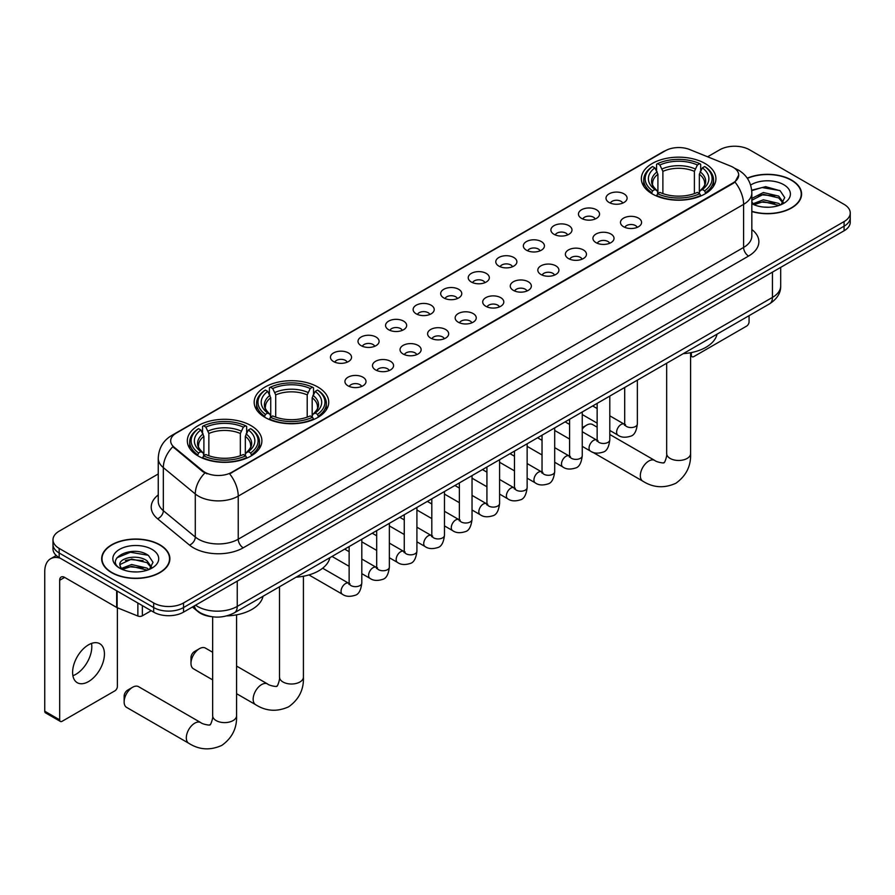 <?xml version="1.0" encoding="UTF-8"?>
<svg xmlns="http://www.w3.org/2000/svg" width="895" height="895" viewBox="0 0 895 895"><rect width="100%" height="100%" fill="white"/><g stroke="black" fill="none" stroke-linecap="round" stroke-linejoin="round"><path stroke-width="1.34" d="M317.826 387.009A37.277 21.525 0 0 0 277.193 382.344A37.277 21.525 0 0 0 254.18 402.224A37.277 21.525 0 0 0 265.099 417.439A37.277 21.525 0 0 0 305.732 422.116A37.277 21.525 0 0 0 328.745 402.224A37.277 21.525 0 0 0 317.826 387.009M250.969 425.595A37.277 21.525 0 0 0 210.347 420.93A37.277 21.525 0 0 0 187.323 440.821A37.277 21.525 0 0 0 198.242 456.036A37.277 21.525 0 0 0 238.875 460.701A37.277 21.525 0 0 0 261.888 440.821A37.277 21.525 0 0 0 250.969 425.595M704.991 163.472A37.277 21.525 0 0 0 664.37 158.807A37.277 21.525 0 0 0 641.357 178.687A37.277 21.525 0 0 0 652.276 193.913A37.277 21.525 0 0 0 692.898 198.578A37.277 21.525 0 0 0 715.922 178.687A37.277 21.525 0 0 0 704.991 163.472M609.103 202.471A10.55 6.097 180 0 1 607 200.748A10.55 6.097 180 0 1 610.502 193.175A10.55 6.097 180 0 1 624.016 193.857A10.55 6.097 180 0 1 626.108 200.748A10.55 6.097 180 0 1 609.103 202.471M622.73 203.098A6.332 3.658 0 0 0 621.04 201.319A6.332 3.658 0 0 0 614.798 200.391A6.332 3.658 0 0 0 610.379 203.098M581.537 218.38A10.55 6.097 180 0 1 579.445 216.657A10.55 6.097 180 0 1 582.947 209.083A10.55 6.097 180 0 1 596.462 209.766A10.55 6.097 180 0 1 598.554 216.657A10.55 6.097 180 0 1 581.537 218.38M595.175 219.006A6.332 3.658 0 0 0 593.474 217.228A6.332 3.658 0 0 0 587.243 216.299A6.332 3.658 0 0 0 582.824 219.006M553.983 234.289A10.55 6.097 180 0 1 551.891 232.566A10.55 6.097 180 0 1 555.392 224.992A10.55 6.097 180 0 1 568.907 225.674A10.55 6.097 180 0 1 570.999 232.566A10.55 6.097 180 0 1 553.983 234.289M567.62 234.915A6.332 3.658 0 0 0 565.92 233.136A6.332 3.658 0 0 0 559.688 232.208A6.332 3.658 0 0 0 555.269 234.915M526.428 250.197A10.55 6.097 180 0 1 524.336 248.474A10.55 6.097 180 0 1 527.826 240.9A10.55 6.097 180 0 1 541.352 241.583A10.55 6.097 180 0 1 543.444 248.474A10.55 6.097 180 0 1 526.428 250.197M540.065 250.824A6.332 3.658 0 0 0 538.365 249.045A6.332 3.658 0 0 0 532.133 248.116A6.332 3.658 0 0 0 527.714 250.824M498.873 266.106A10.55 6.097 180 0 1 496.781 264.383A10.55 6.097 180 0 1 500.271 256.809A10.55 6.097 180 0 1 513.797 257.491A10.55 6.097 180 0 1 515.889 264.383A10.55 6.097 180 0 1 498.873 266.106M512.511 266.732A6.332 3.658 0 0 0 510.81 264.954A6.332 3.658 0 0 0 504.579 264.036A6.332 3.658 0 0 0 500.16 266.732M471.318 282.014A10.55 6.097 180 0 1 469.226 280.292A10.55 6.097 180 0 1 472.717 272.718A10.55 6.097 180 0 1 486.242 273.4A10.55 6.097 180 0 1 488.334 280.292A10.55 6.097 180 0 1 471.318 282.014M484.956 282.652A6.332 3.658 0 0 0 483.255 280.862A6.332 3.658 0 0 0 477.024 279.945A6.332 3.658 0 0 0 472.605 282.652M443.763 297.923A10.55 6.097 180 0 1 441.671 296.2A10.55 6.097 180 0 1 445.162 288.626A10.55 6.097 180 0 1 458.687 289.309A10.55 6.097 180 0 1 460.78 296.2A10.55 6.097 180 0 1 443.763 297.923M457.401 298.561A6.332 3.658 0 0 0 455.7 296.771A6.332 3.658 0 0 0 449.469 295.853A6.332 3.658 0 0 0 445.05 298.561M416.209 313.832A10.55 6.097 180 0 1 414.116 312.109A10.55 6.097 180 0 1 417.607 304.535A10.55 6.097 180 0 1 431.133 305.217A10.55 6.097 180 0 1 433.225 312.109A10.55 6.097 180 0 1 416.209 313.832M429.846 314.469A6.332 3.658 0 0 0 428.146 312.691A6.332 3.658 0 0 0 421.903 311.762A6.332 3.658 0 0 0 417.495 314.469M388.654 329.74A10.55 6.097 180 0 1 386.562 328.017A10.55 6.097 180 0 1 390.052 320.444A10.55 6.097 180 0 1 403.578 321.126A10.55 6.097 180 0 1 405.67 328.017A10.55 6.097 180 0 1 388.654 329.74M402.291 330.378A6.332 3.658 0 0 0 400.591 328.599A6.332 3.658 0 0 0 394.348 327.671A6.332 3.658 0 0 0 389.94 330.378M361.099 345.649A10.55 6.097 180 0 1 359.007 343.926A10.55 6.097 180 0 1 362.497 336.352A10.55 6.097 180 0 1 376.012 337.035A10.55 6.097 180 0 1 378.115 343.926A10.55 6.097 180 0 1 361.099 345.649M374.736 346.287A6.332 3.658 0 0 0 373.036 344.508A6.332 3.658 0 0 0 366.793 343.579A6.332 3.658 0 0 0 362.385 346.287M333.544 361.558A10.55 6.097 180 0 1 331.441 359.835A10.55 6.097 180 0 1 334.943 352.272A10.55 6.097 180 0 1 348.457 352.943A10.55 6.097 180 0 1 350.56 359.835A10.55 6.097 180 0 1 333.544 361.558M347.182 362.195A6.332 3.658 0 0 0 345.481 360.416A6.332 3.658 0 0 0 339.239 359.488A6.332 3.658 0 0 0 334.819 362.195M623.569 226.737A10.55 6.097 180 0 1 621.477 225.014A10.55 6.097 180 0 1 624.978 217.44A10.55 6.097 180 0 1 638.493 218.123A10.55 6.097 180 0 1 640.585 225.014A10.55 6.097 180 0 1 623.569 226.737M637.206 227.364A6.332 3.658 0 0 0 635.506 225.585A6.332 3.658 0 0 0 629.274 224.656A6.332 3.658 0 0 0 624.855 227.364M596.014 242.646A10.55 6.097 180 0 1 593.922 240.923A10.55 6.097 180 0 1 597.412 233.349A10.55 6.097 180 0 1 610.938 234.031A10.55 6.097 180 0 1 613.03 240.923A10.55 6.097 180 0 1 596.014 242.646M609.652 243.272A6.332 3.658 0 0 0 607.951 241.493A6.332 3.658 0 0 0 601.72 240.565A6.332 3.658 0 0 0 597.301 243.272M568.459 258.554A10.55 6.097 180 0 1 566.367 256.831A10.55 6.097 180 0 1 569.858 249.257A10.55 6.097 180 0 1 583.383 249.94A10.55 6.097 180 0 1 585.475 256.831A10.55 6.097 180 0 1 568.459 258.554M582.097 259.181A6.332 3.658 0 0 0 580.396 257.402A6.332 3.658 0 0 0 574.165 256.473A6.332 3.658 0 0 0 569.746 259.181M540.904 274.463A10.55 6.097 180 0 1 538.812 272.74A10.55 6.097 180 0 1 542.303 265.166A10.55 6.097 180 0 1 555.829 265.849A10.55 6.097 180 0 1 557.921 272.74A10.55 6.097 180 0 1 540.904 274.463M554.542 275.089A6.332 3.658 0 0 0 552.841 273.311A6.332 3.658 0 0 0 546.61 272.382A6.332 3.658 0 0 0 542.191 275.089M513.35 290.372A10.55 6.097 180 0 1 511.258 288.649A10.55 6.097 180 0 1 514.748 281.075A10.55 6.097 180 0 1 528.274 281.757A10.55 6.097 180 0 1 530.366 288.649A10.55 6.097 180 0 1 513.35 290.372M526.987 290.998A6.332 3.658 0 0 0 525.287 289.219A6.332 3.658 0 0 0 519.044 288.302A6.332 3.658 0 0 0 514.636 290.998M485.795 306.28A10.55 6.097 180 0 1 483.703 304.557A10.55 6.097 180 0 1 487.193 296.983A10.55 6.097 180 0 1 500.719 297.666A10.55 6.097 180 0 1 502.811 304.557A10.55 6.097 180 0 1 485.795 306.28M499.432 306.918A6.332 3.658 0 0 0 497.732 305.128A6.332 3.658 0 0 0 491.489 304.21A6.332 3.658 0 0 0 487.081 306.918M458.24 322.189A10.55 6.097 180 0 1 456.148 320.466A10.55 6.097 180 0 1 459.638 312.892A10.55 6.097 180 0 1 473.164 313.574A10.55 6.097 180 0 1 475.256 320.466A10.55 6.097 180 0 1 458.24 322.189M471.878 322.826A6.332 3.658 0 0 0 470.177 321.036A6.332 3.658 0 0 0 463.934 320.119A6.332 3.658 0 0 0 459.527 322.826M430.685 338.097A10.55 6.097 180 0 1 428.593 336.375A10.55 6.097 180 0 1 432.084 328.801A10.55 6.097 180 0 1 445.598 329.483A10.55 6.097 180 0 1 447.701 336.375A10.55 6.097 180 0 1 430.685 338.097M444.323 338.735A6.332 3.658 0 0 0 442.622 336.956A6.332 3.658 0 0 0 436.38 336.028A6.332 3.658 0 0 0 431.972 338.735M403.13 354.006A10.55 6.097 180 0 1 401.027 352.283A10.55 6.097 180 0 1 404.529 344.709A10.55 6.097 180 0 1 418.043 345.392A10.55 6.097 180 0 1 420.147 352.283A10.55 6.097 180 0 1 403.13 354.006M416.757 354.644A6.332 3.658 0 0 0 415.067 352.865A6.332 3.658 0 0 0 408.825 351.936A6.332 3.658 0 0 0 404.406 354.644M375.564 369.915A10.55 6.097 180 0 1 373.472 368.192A10.55 6.097 180 0 1 376.974 360.629A10.55 6.097 180 0 1 390.488 361.3A10.55 6.097 180 0 1 392.581 368.192A10.55 6.097 180 0 1 375.564 369.915M389.202 370.552A6.332 3.658 0 0 0 387.513 368.774A6.332 3.658 0 0 0 381.27 367.845A6.332 3.658 0 0 0 376.851 370.552M348.01 385.823A10.55 6.097 180 0 1 345.917 384.1A10.55 6.097 180 0 1 349.419 376.538A10.55 6.097 180 0 1 362.934 377.209A10.55 6.097 180 0 1 365.026 384.1A10.55 6.097 180 0 1 348.01 385.823M361.647 386.461A6.332 3.658 0 0 0 359.947 384.682A6.332 3.658 0 0 0 353.715 383.754A6.332 3.658 0 0 0 349.296 386.461M730.611 166.09A18.996 10.964 180 0 1 733.15 167.32A18.996 10.964 180 0 1 738.711 175.073A18.996 10.964 180 0 1 733.15 182.826L231.771 472.291A18.996 10.964 180 0 1 202.785 470.826L174.111 447.187A18.996 10.964 180 0 1 170.676 440.899A18.996 10.964 180 0 1 176.237 433.135L665.332 150.763A18.996 10.964 180 0 1 689.653 149.532L730.611 166.09M211.433 616.644A21.1 12.183 180 0 1 198.075 611.665L192.425 607.011M751.834 211.533A34.111 19.701 0 0 0 801.584 194.025A34.111 19.701 0 0 0 791.594 180.096A34.111 19.701 0 0 0 747.247 178.161M159.903 544.809A34.111 19.701 0 0 0 122.716 540.535A34.111 19.701 0 0 0 101.661 558.737A34.111 19.701 0 0 0 111.651 572.666A34.111 19.701 0 0 0 148.827 576.928A34.111 19.701 0 0 0 169.893 558.737A34.111 19.701 0 0 0 159.903 544.809M738.711 175.073L734.985 182.054L733.15 183.397L229.635 473.824A24.624 14.219 60 0 1 238.238 496.132A28.137 16.244 180 0 1 198.444 496.132A28.137 16.244 180 0 1 195.289 493.962L163.337 467.615A28.137 16.244 180 0 1 158.247 458.296L158.247 501.368A28.137 16.244 0 0 0 163.337 510.687L195.289 537.034A28.137 16.244 0 0 0 198.444 539.204A28.137 16.244 0 0 0 238.238 539.204L743.6 247.445A28.137 16.244 0 0 0 751.834 235.956L751.834 192.873A28.137 16.244 180 0 1 743.6 204.362A24.624 14.219 -120 0 0 734.985 182.054M158.247 473.97L59.171 531.16A21.1 12.183 0 0 0 52.995 539.786L52.995 548.971A21.1 12.183 0 0 0 59.171 557.585L153.683 612.146L153.683 607.548A21.1 12.183 0 0 0 183.52 607.548L844.074 226.189A21.1 12.183 0 0 0 850.25 217.574A21.1 12.183 0 0 1 844.074 226.189L183.52 607.548A21.1 12.183 0 0 1 153.683 607.548L59.171 552.987L153.683 607.548L153.683 602.962A21.1 12.183 0 0 0 183.52 602.962L844.074 221.591A21.1 12.183 0 0 0 850.25 212.976A21.1 12.183 0 0 0 844.074 204.362L749.562 149.801A21.1 12.183 0 0 0 719.714 149.801L707.609 156.793M52.995 544.373A21.1 12.183 0 0 0 59.171 552.987A21.1 12.183 0 0 1 52.995 544.373M207.047 473.824L202.785 471.665L172.824 446.717A24.624 16.468 129.5 0 0 163.337 467.615L163.337 510.687A7.037 4.71 -50.5 0 1 157.576 518.764A35.173 20.305 180 0 1 158.247 494.935M52.995 539.786A21.1 12.183 0 0 0 59.171 548.4L153.683 602.962M153.683 612.146A21.1 12.183 0 0 0 183.52 612.146L844.074 230.787A21.1 12.183 0 0 0 850.25 222.173L850.25 212.976M751.834 211.309A33.764 19.489 0 0 0 801.238 194.025A33.764 19.489 0 0 0 791.348 180.242A33.764 19.489 0 0 0 747.381 178.362M763.659 207.081L768.962 207.237M753.12 203.713L763.357 199.809L778.706 203.4L780.563 204.899M754.06 204.698L763.357 201.632L779.042 205.458M751.834 201.431A15.897 9.174 0 0 0 754.194 204.821M751.834 198.422L763.357 192.514L778.706 196.106L783.282 202.415M751.834 200.245L763.357 194.338L778.706 197.929L782.912 202.897M751.99 203.78L752.807 204.284M751.834 203.713A22.934 13.235 0 0 0 783.684 203.389A22.934 13.235 0 0 0 783.684 184.661A22.934 13.235 0 0 0 750.614 185.052M781.111 204.664L784.702 197.616L780.16 190.769L765.672 186.663L751.699 190.187M753.277 204.429L751.834 202.729M751.733 190.613L762.104 187.547L779.847 190.557M757.047 195.748L762.104 194.841L774.779 195.927M757.047 203.042L762.104 202.136L774.779 203.221M690.593 354.688L691.365 355.136A3.513 2.036 120 0 0 692.092 356.747A3.513 2.036 120 0 0 693.86 356.568L746.575 326.127A3.513 2.036 120 0 0 749.07 321.82L749.07 315.666M691.365 355.136L691.365 352.563M111.897 572.52A33.764 19.489 0 0 0 148.693 576.738A33.764 19.489 0 0 0 169.535 558.737A33.764 19.489 0 0 0 159.646 544.954A33.764 19.489 0 0 0 122.85 540.725A33.764 19.489 0 0 0 102.008 558.737A33.764 19.489 0 0 0 111.897 572.52M131.957 571.793L137.259 571.95M121.418 568.426L131.654 564.521L147.015 568.112L148.872 569.6M122.369 569.41L131.654 566.345L147.351 570.16M121.586 569.13L119.941 565.282A15.897 9.174 0 0 0 122.503 569.533M151.579 567.128L147.015 560.818C137.472 553.692 117.838 558.088 119.941 565.282L119.874 564.577M119.975 565.506L120.422 564.32L131.654 559.051L147.015 562.642L151.221 567.598M149.42 569.377L153.011 562.317L148.469 555.471C132.382 543.914 103.786 559.151 120.299 568.493L121.116 568.996M151.993 549.373A22.934 13.235 0 0 0 119.561 549.373A22.934 13.235 0 0 0 119.561 568.09A22.934 13.235 0 0 0 151.993 568.09A22.934 13.235 0 0 0 151.993 549.373M116.943 557.775L130.413 552.249L148.156 555.269M125.356 560.46L130.413 559.543L143.077 560.628M125.356 567.754L130.413 566.837L143.077 567.922M597.144 427.183L592.591 424.554A11.959 6.903 120 0 0 586.617 425.147L582.253 427.665L586.617 425.147A11.959 6.903 120 0 0 582.253 429.063M651.605 193.51L652.6 190.848A33.484 19.332 0 0 1 652.6 166.537L654.905 167.857A30.251 17.464 0 0 0 654.905 189.516L657.176 190.814L657.914 193.521M657.914 192.414L657.914 174.234L654.905 167.857M656.572 170.744L656.572 164.232L657.579 163.662A33.484 19.332 0 0 1 699.689 163.662L697.395 164.993A30.251 17.464 0 0 0 659.884 164.993L662.882 171.359L662.882 193.6M694.386 193.6L694.386 171.359L697.395 164.993M683.288 353.648A38.686 22.341 0 0 0 717.04 334.148M656.572 195.446A34.894 20.149 0 0 0 700.696 195.446L699.689 193.723A33.484 19.332 0 0 1 657.579 193.723L656.572 196.039M700.696 196.039L700.696 195.446M652.6 166.537L651.605 167.108A34.894 20.149 0 0 0 643.74 179.839A34.894 20.149 0 0 0 651.605 192.57M699.689 163.662L700.696 164.232L700.696 170.744M657.579 193.723L659.884 192.391A30.251 17.464 0 0 0 697.395 192.391L699.689 193.723M654.905 189.516L652.6 190.848M659.884 164.993L657.579 163.662M657.176 171.784A27.051 15.618 0 0 0 657.176 190.814L657.31 190.892C653.462 187.178 651.896 184.661 652.612 183.33A26.022 15.025 0 0 1 657.914 174.234M705.663 192.57A34.894 20.149 0 0 0 713.528 179.839A34.894 20.149 0 0 0 705.663 167.108L704.667 166.537A33.484 19.332 0 0 1 704.667 190.848L705.663 193.51M704.667 190.848L702.362 189.516A30.251 17.464 0 0 0 702.362 167.857L704.667 166.537M702.362 167.857L699.353 174.234L699.353 192.414L700.091 190.814L702.362 189.516M699.353 174.234A26.022 15.025 0 0 1 704.656 183.33C705.372 184.661 703.806 187.189 699.968 190.892L700.091 190.814A27.051 15.618 0 0 0 700.091 171.784M699.353 193.521L699.353 192.414M190.982 663.329L190.982 657.579A4.923 2.842 -60 0 1 194.472 651.549L199.44 648.674A11.959 6.903 120 0 0 190.982 663.329A11.959 6.903 120 0 0 193.465 668.8L212.652 679.876M264.428 417.048L265.423 414.385A33.484 19.332 0 0 1 265.423 390.063L267.728 391.395A30.251 17.464 0 0 0 267.728 413.054L269.999 414.351L270.737 417.059M270.737 415.951L270.737 397.772L267.728 391.395M269.406 394.281L269.406 387.77L270.402 387.199A33.484 19.332 0 0 1 312.523 387.199L310.218 388.519A30.251 17.464 0 0 0 272.706 388.519L275.716 394.896L275.716 417.137M307.209 417.137L307.209 394.896L310.218 388.519M296.111 577.174A38.686 22.341 0 0 0 329.863 557.686M269.406 418.983A34.894 20.149 0 0 0 313.518 418.983L312.523 417.249A33.484 19.332 0 0 1 270.402 417.249L269.406 419.576M313.518 419.576L313.518 418.983M265.423 390.063L264.428 390.634A34.894 20.149 0 0 0 256.574 403.376A34.894 20.149 0 0 0 264.428 416.108M312.523 387.199L313.518 387.77L313.518 394.281M270.402 417.249L272.706 415.929A30.251 17.464 0 0 0 310.218 415.929L312.523 417.249M267.728 413.054L265.423 414.385M272.706 388.519L270.402 387.199M269.999 395.31A27.051 15.618 0 0 0 269.999 414.351L270.133 414.43C266.285 410.715 264.719 408.187 265.435 406.856A26.022 15.025 0 0 1 270.737 397.772M318.497 416.108A34.894 20.149 0 0 0 326.351 403.376A34.894 20.149 0 0 0 318.497 390.634L317.49 390.063A33.484 19.332 0 0 1 317.49 414.385L318.497 417.048M317.49 414.385L315.185 413.054A30.251 17.464 0 0 0 315.185 391.395L317.49 390.063M315.185 391.395L312.176 397.772L312.176 415.951L312.914 414.351L315.185 413.054M312.176 397.772A26.022 15.025 0 0 1 317.49 406.856C318.195 408.198 316.629 410.715 312.791 414.43L312.914 414.351A27.051 15.618 0 0 0 312.914 395.31M312.176 417.059L312.176 415.951M212.652 652.265L205.425 648.092A11.959 6.903 120 0 0 199.44 648.674L194.472 651.549M124.136 701.915L124.136 696.176A4.923 2.842 -60 0 1 127.616 690.146L132.594 687.27A11.959 6.903 120 0 0 124.136 701.915A11.959 6.903 120 0 0 126.609 707.397L188.789 743.286A11.959 6.903 -60 0 1 186.954 733.71A11.959 6.903 -60 0 1 194.763 723.171A11.959 6.903 -60 0 1 200.748 722.578C202.113 724.212 211.175 725.856 209.889 724.67C210.269 726.371 213.379 717.7 212.652 715.709A11.959 6.903 180 0 0 216.154 720.587A11.959 6.903 180 0 0 233.069 720.587A11.959 6.903 180 0 0 236.571 715.709C237.074 728.082 232.174 737.972 221.848 745.378C210.269 750.614 199.249 749.92 188.789 743.286M197.582 455.644L198.578 452.982A33.484 19.332 0 0 1 198.578 428.66L200.883 429.992A30.251 17.464 0 0 0 200.883 451.651L203.154 452.937L203.892 455.656M203.892 454.548L203.892 436.368L200.883 429.992M202.55 432.878L202.55 426.367L203.557 425.796A33.484 19.332 0 0 1 245.666 425.796L243.362 427.116A30.251 17.464 0 0 0 205.85 427.116L208.859 433.493L208.859 455.734M240.352 455.734L240.352 433.493L243.362 427.116M226.827 615.894A38.686 22.341 0 0 0 263.018 596.283M202.55 457.58A34.894 20.149 0 0 0 246.662 457.58L245.666 455.846A33.484 19.332 0 0 1 203.557 455.846L202.55 458.173M246.662 458.173L246.662 457.58M198.578 428.66L197.582 429.231A34.894 20.149 0 0 0 189.718 441.973A34.894 20.149 0 0 0 197.582 454.705M245.666 425.796L246.662 426.367L246.662 432.878M203.557 455.846L205.85 454.526A30.251 17.464 0 0 0 243.362 454.526L245.666 455.846M200.883 451.651L198.578 452.982M205.85 427.116L203.557 425.796M203.154 433.907A27.051 15.618 0 0 0 203.154 452.937L203.277 453.027C199.44 449.312 197.873 446.784 198.578 445.453A26.022 15.025 0 0 1 203.892 436.368M251.64 454.705A34.894 20.149 0 0 0 259.494 441.973A34.894 20.149 0 0 0 251.64 429.231L250.645 428.66A33.484 19.332 0 0 1 250.645 452.982L251.64 455.644M250.645 452.982L248.34 451.651A30.251 17.464 0 0 0 248.34 429.992L250.645 428.66M248.34 429.992L245.331 436.368L245.331 454.548L246.069 452.937L248.34 451.651M245.331 436.368A26.022 15.025 0 0 1 250.634 445.453C251.35 446.795 249.783 449.312 245.935 453.027L246.069 452.937A27.051 15.618 0 0 0 246.069 433.907M245.331 455.656L245.331 454.548M200.748 722.578L138.568 686.678A11.959 6.903 120 0 0 132.594 687.27L127.616 690.146M91.525 643.427A22.509 13 -60 0 1 75.896 674.293A22.509 13 -60 0 1 72.887 675.703M88.516 681.587A22.509 13 120 0 0 103.227 661.752A22.509 13 120 0 0 99.781 643.718A22.509 13 120 0 0 88.516 644.825A22.509 13 120 0 0 73.815 664.661A22.509 13 120 0 0 77.261 682.706A22.509 13 120 0 0 88.516 681.587M142.361 605.613L142.361 615.805L151.188 610.714M60.222 558.189A28.137 16.244 -120 0 0 50.579 558.771A28.137 16.244 -120 0 0 44.75 571.659L44.75 711.223L59.674 719.837L59.674 580.273A7.037 4.061 60 0 1 61.128 577.051A7.037 4.061 60 0 1 64.641 577.398L116.652 607.425L116.652 590.767M59.674 719.837A3.513 2.036 120 0 0 60.401 721.448L45.477 712.834A3.513 2.036 -60 0 1 44.75 711.223M60.401 721.448A3.513 2.036 120 0 0 62.158 721.269L114.884 690.839A3.513 2.036 120 0 0 117.368 686.532L117.368 607.75M142.361 615.805A3.513 2.036 180 0 1 137.864 616.04L117.122 607.66A3.513 2.036 180 0 1 116.652 607.425M174.111 447.187L174.111 448.015M202.785 470.826L202.785 471.665M231.771 472.291L231.771 472.862M733.15 182.826L733.15 183.397M243.216 547.818A7.037 4.061 60 0 1 238.238 539.204L238.238 496.132L743.6 204.362L743.6 247.445A7.037 4.061 60 0 0 748.567 256.059L243.216 547.818A35.173 20.305 180 0 1 193.477 547.818A35.173 20.305 180 0 1 189.527 545.111L157.576 518.764M751.834 192.873C751.364 182.759 746.911 175.174 738.498 170.117L734.94 168.394A24.624 11.534 112 0 0 734.616 168.271M174.145 434.578A24.624 14.219 -120 0 0 171.594 435.541C163.17 440.586 158.728 448.171 158.247 458.296M171.594 435.541L663.262 151.669A24.624 14.219 60 0 1 665.13 150.875M204.888 472.963A24.624 16.468 129.5 0 0 195.289 493.962L195.289 537.034A7.037 4.71 -50.5 0 1 189.527 545.111M751.834 229.512A35.173 20.305 180 0 1 748.567 256.059M183.52 602.962L183.52 612.146M844.074 221.591L844.074 230.787M59.171 548.4L59.171 557.585M195.558 605.199A28.137 16.244 0 0 0 197.448 606.407A28.137 16.244 0 0 0 237.242 606.407L772.441 297.408A28.137 16.244 0 0 0 780.686 285.919C780.887 292.9 777.173 298.885 769.532 303.853L234.333 612.84A14.074 8.122 60 0 0 237.242 606.407L237.242 581.135M772.441 272.136L772.441 297.408A14.074 8.122 60 0 1 769.532 303.853M194.416 605.859A14.074 9.409 129.5 0 0 196.878 610.435L192.604 606.911M690.593 352.708L690.593 453.575A11.959 6.903 180 0 1 687.091 458.453A11.959 6.903 180 0 1 670.176 458.453A11.959 6.903 180 0 1 666.674 453.575C667.401 455.566 664.303 464.236 663.911 462.536C665.198 463.722 656.136 462.077 654.771 460.444L609.808 434.489M690.593 453.575C691.108 465.948 686.197 475.838 675.87 483.255C664.303 488.491 653.283 487.797 642.811 481.163A11.959 6.903 -60 0 1 640.977 471.575A11.959 6.903 -60 0 1 648.785 461.037A11.959 6.903 -60 0 1 654.771 460.444M694.386 171.359A26.022 15.025 0 0 0 662.882 171.359M695.113 168.909A27.051 15.618 0 0 0 662.155 168.909M303.416 576.246L303.416 677.112A11.959 6.903 180 0 1 299.914 681.99A11.959 6.903 180 0 1 282.999 681.99A11.959 6.903 180 0 1 279.497 677.112C280.224 679.104 277.126 687.774 276.734 686.073C278.021 687.259 268.959 685.615 267.594 683.981L236.571 666.07M303.416 677.112C303.931 689.486 299.019 699.375 288.693 706.781C277.126 712.017 266.106 711.324 255.634 704.689A11.959 6.903 -60 0 1 253.8 695.113A11.959 6.903 -60 0 1 261.62 684.574A11.959 6.903 -60 0 1 267.594 683.981M307.209 394.896A26.022 15.025 0 0 0 275.716 394.896M307.947 392.446A27.051 15.618 0 0 0 274.978 392.446M240.352 433.493A26.022 15.025 0 0 0 208.859 433.493M241.091 431.032A27.051 15.618 0 0 0 208.121 431.032M637.363 380.151L637.363 423.906A6.332 3.658 180 0 1 635.215 426.647A6.332 3.658 180 0 1 626.556 426.49A6.332 3.658 180 0 1 624.699 423.906L624.497 425.282L625.068 424.812M637.363 423.906C636.502 431.256 634.219 435.362 630.539 436.223C625.303 437.845 621.096 437.487 617.919 435.138A6.332 3.658 -60 0 1 616.946 430.059A6.332 3.658 -60 0 1 621.085 424.487A6.332 3.658 -60 0 1 621.365 424.331A6.332 3.658 -60 0 1 624.251 424.174L625.538 424.678M609.808 396.06L609.808 439.814A6.332 3.658 180 0 1 607.66 442.555A6.332 3.658 180 0 1 599.001 442.398A6.332 3.658 180 0 1 597.144 439.814L596.943 441.19L597.513 440.72M609.808 439.814C608.936 447.164 606.665 451.281 602.984 452.132C597.748 453.754 593.542 453.396 590.364 451.046A6.332 3.658 -60 0 1 589.391 445.967A6.332 3.658 -60 0 1 593.53 440.396A6.332 3.658 -60 0 1 593.81 440.239A6.332 3.658 -60 0 1 596.697 440.083L597.983 440.586M582.253 411.968L582.253 455.723A6.332 3.658 180 0 1 580.105 458.464A6.332 3.658 180 0 1 571.446 458.307A6.332 3.658 180 0 1 569.589 455.723L569.388 457.099L569.958 456.629M582.253 455.723C581.381 463.084 579.11 467.19 575.418 468.051C570.193 469.662 565.987 469.304 562.81 466.955A6.332 3.658 -60 0 1 561.836 461.876A6.332 3.658 -60 0 1 565.976 456.305A6.332 3.658 -60 0 1 566.255 456.148A6.332 3.658 -60 0 1 569.142 455.991L570.428 456.495M554.699 427.877L554.699 471.631A6.332 3.658 180 0 1 552.551 474.384A6.332 3.658 180 0 1 543.891 474.216A6.332 3.658 180 0 1 542.034 471.631L541.833 473.007L542.392 472.538M554.699 471.631C553.826 478.993 551.555 483.099 547.863 483.96C542.639 485.571 538.432 485.213 535.255 482.864A6.332 3.658 -60 0 1 534.281 477.785A6.332 3.658 -60 0 1 538.421 472.213A6.332 3.658 -60 0 1 538.7 472.057A6.332 3.658 -60 0 1 541.587 471.9L542.873 472.403M527.144 443.797L527.144 487.551A6.332 3.658 180 0 1 524.996 490.292A6.332 3.658 180 0 1 516.337 490.136A6.332 3.658 180 0 1 514.48 487.551L514.278 488.916L514.838 488.446M527.144 487.551C526.271 494.901 524 499.007 520.308 499.869C515.084 501.48 510.877 501.122 507.7 498.772A6.332 3.658 -60 0 1 506.727 493.704A6.332 3.658 -60 0 1 510.866 488.122A6.332 3.658 -60 0 1 511.146 487.965A6.332 3.658 -60 0 1 514.032 487.809L515.307 488.312M499.589 459.706L499.589 503.46A6.332 3.658 180 0 1 497.441 506.201A6.332 3.658 180 0 1 488.782 506.044A6.332 3.658 180 0 1 486.925 503.46L486.723 504.825L487.283 504.355M499.589 503.46C498.716 510.81 496.445 514.916 492.753 515.777C487.529 517.388 483.322 517.03 480.145 514.681A6.332 3.658 -60 0 1 479.172 509.613A6.332 3.658 -60 0 1 483.311 504.03A6.332 3.658 -60 0 1 483.591 503.874A6.332 3.658 -60 0 1 486.466 503.717L487.753 504.221M472.034 475.614L472.034 519.368A6.332 3.658 180 0 1 469.886 522.109A6.332 3.658 180 0 1 461.227 521.953A6.332 3.658 180 0 1 459.37 519.368L459.169 520.733L459.728 520.264M472.034 519.368C471.162 526.719 468.879 530.824 465.199 531.686C459.974 533.297 455.768 532.939 452.59 530.59A6.332 3.658 -60 0 1 451.617 525.522A6.332 3.658 -60 0 1 455.745 519.939A6.332 3.658 -60 0 1 456.036 519.782A6.332 3.658 -60 0 1 458.911 519.626L460.198 520.129M444.468 491.523L444.468 535.277A6.332 3.658 180 0 1 442.331 538.018A6.332 3.658 180 0 1 433.661 537.861A6.332 3.658 180 0 1 431.815 535.277L431.614 536.642L432.173 536.172M444.468 535.277C443.607 542.627 441.325 546.733 437.644 547.595C432.419 549.206 428.213 548.848 425.024 546.498A6.332 3.658 -60 0 1 424.062 541.43A6.332 3.658 -60 0 1 428.19 535.848A6.332 3.658 -60 0 1 428.47 535.691A6.332 3.658 -60 0 1 431.356 535.534L432.643 536.038M416.913 507.431L416.913 551.186A6.332 3.658 180 0 1 414.777 553.927A6.332 3.658 180 0 1 406.106 553.77A6.332 3.658 180 0 1 404.26 551.186L404.048 552.551L404.618 552.081M416.913 551.186C416.052 558.536 413.77 562.642 410.089 563.503C404.853 565.125 400.658 564.756 397.469 562.407A6.332 3.658 -60 0 1 396.507 557.339A6.332 3.658 -60 0 1 400.636 551.756A6.332 3.658 -60 0 1 400.915 551.6A6.332 3.658 -60 0 1 403.802 551.443L405.088 551.947M389.359 523.34L389.359 567.094A6.332 3.658 180 0 1 387.222 569.835A6.332 3.658 180 0 1 378.551 569.679A6.332 3.658 180 0 1 376.694 567.094L376.493 568.459L377.063 567.989M389.359 567.094C388.497 574.445 386.215 578.55 382.534 579.412C377.298 581.034 373.103 580.665 369.915 578.315A6.332 3.658 -60 0 1 368.941 573.247A6.332 3.658 -60 0 1 373.081 567.665A6.332 3.658 -60 0 1 373.36 567.519A6.332 3.658 -60 0 1 376.247 567.352L377.533 567.855M361.804 539.249L361.804 583.003A6.332 3.658 180 0 1 359.667 585.744A6.332 3.658 180 0 1 350.997 585.587A6.332 3.658 180 0 1 349.139 583.003L348.938 584.368L349.509 583.898M361.804 583.003C360.942 590.353 358.66 594.459 354.979 595.32C349.744 596.943 345.537 596.573 342.36 594.224A6.332 3.658 -60 0 1 341.387 589.156A6.332 3.658 -60 0 1 345.526 583.574A6.332 3.658 -60 0 1 345.806 583.428A6.332 3.658 -60 0 1 348.692 583.26L349.979 583.775M59.674 580.273L64.641 577.398M117.122 591.047L117.122 607.66M137.864 616.04L137.864 603.017M663.262 151.669L667.782 149.566M234.333 612.84C223.012 618.534 211.69 618.534 200.368 612.84L196.878 610.435M780.686 285.919L780.686 267.381M801.238 196.844L801.238 194.025M692.092 356.747L690.593 355.874M169.535 561.557L169.535 558.737M102.008 561.557L102.008 558.737M642.811 481.163L592.423 452.064M643.74 186.272L643.74 179.839M713.528 186.272L713.528 179.839M666.674 363.236L666.674 453.575M255.634 704.689L236.571 693.681M256.574 409.809L256.574 403.376M326.351 409.809L326.351 403.376M279.497 586.762L279.497 677.112M236.571 614.843L236.571 715.709M189.718 448.406L189.718 441.973M259.494 448.406L259.494 441.973M212.652 616.823L212.652 715.709M617.919 435.138L609.808 430.45M597.144 423.145L582.253 414.542M624.699 387.468L624.699 423.906M624.251 424.174L609.808 415.828M597.144 408.523L592.691 405.95M590.364 451.046L582.253 446.359M569.589 439.053L554.699 430.45M597.144 403.376L597.144 439.814M596.697 440.083L582.253 431.737M569.589 424.431L565.137 421.858M562.81 466.955L554.699 462.267M542.034 454.962L527.144 446.359M569.589 419.285L569.589 455.723M569.142 455.991L554.699 447.645M542.034 440.34L537.582 437.767M535.255 482.864L527.144 478.176M514.48 470.871L499.589 462.267M542.034 435.194L542.034 471.631M541.587 471.9L527.144 463.554M514.48 456.249L510.027 453.675M507.7 498.772L499.589 494.085M486.925 486.779L472.034 478.176M514.48 451.102L514.48 487.551M514.032 487.809L499.589 479.474M486.925 472.157L482.461 469.584M480.145 514.681L472.034 509.993M459.37 502.688L444.468 494.085M486.925 467.011L486.925 503.46M486.466 503.717L472.034 495.382M459.37 488.066L454.906 485.493M452.59 530.59L444.468 525.902M431.815 518.597L416.913 509.993M459.37 482.92L459.37 519.368M458.911 519.626L444.468 511.291M431.815 503.974L427.351 501.401M425.024 546.498L416.913 541.822M404.26 534.505L389.359 525.902M431.815 498.828L431.815 535.277M431.356 535.534L416.913 527.2M404.26 519.883L399.796 517.31M397.469 562.407L389.359 557.73M376.694 550.414L361.804 541.822M404.26 514.737L404.26 551.186M403.802 551.443L389.359 543.108M376.694 535.792L372.242 533.219M369.915 578.315L361.804 573.639M349.139 566.322L332.023 556.444M376.694 530.645L376.694 567.094M376.247 567.352L361.804 559.017M349.139 551.7L344.687 549.127M342.36 594.224L308.932 574.926M349.139 546.554L349.139 583.003M348.692 583.26L322.647 568.224M50.579 558.771L56.273 555.493"/></g></svg>
